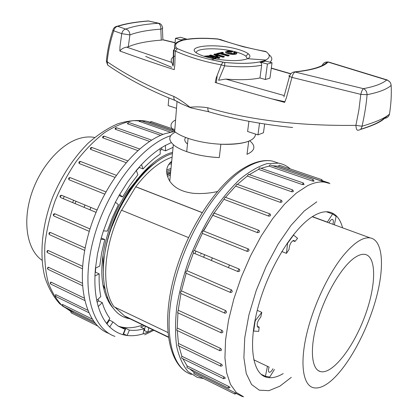 <?xml version="1.0" encoding="UTF-8"?>
<svg xmlns="http://www.w3.org/2000/svg" width="418" height="418" viewBox="0 0 418 418"><rect width="100%" height="100%" fill="white"/><g stroke="black" fill="none" stroke-linecap="round" stroke-linejoin="round"><path stroke-width="0.63" d="M175.388 132.125C168.679 135.484 167.989 139.659 173.329 144.654C180.555 151.144 200.572 156.87 219.288 157.586L220.876 144.241C243.192 144.607 254.766 141.227 255.597 134.1M264.782 60.443L264.698 60.782M272.04 62.757L269.929 78.129L265.331 79.504L259.965 77.947L261.652 65.224C252.3 67.068 239.953 67.277 224.628 65.851L221.247 64.842C204.742 61.869 189.401 57.276 175.226 51.059L174.802 65.077L174.222 69.67C154.571 63.28 136.451 57.067 119.856 51.017L119.987 46.534L121.748 33.644L113.753 30.833C110.373 40.88 108.184 51.189 107.186 61.759C126.816 75.198 149.043 86.761 173.867 96.443C179.045 99.113 184.401 102.708 189.934 107.233C196.047 106.621 202.014 106.809 207.835 107.792C250.22 120.212 299.57 126.064 355.885 125.353L358.879 110.059L360.802 94.374L291.968 77.403L286.367 97.875L284.648 102.384C259.991 95.665 236.839 89.034 215.186 82.487L216.226 77.9L221.247 64.842L222.935 62.198L224.779 62.439C239.075 63.782 250.633 63.62 259.453 61.948L264.333 60.73L272.04 62.757L267.421 64.027L259.588 61.963M175.586 119.919C169.807 123.106 169.499 126.983 174.661 131.555C177.676 134.021 182.154 136.284 188.09 138.342C197.939 141.639 208.869 143.609 220.876 144.241L220.876 144.241C232.774 144.706 242.053 143.698 248.72 141.216L247.001 154.32C254.996 150.684 256.004 146.248 250.021 141.012L249.75 140.793M272.04 98.92L284.888 101.741M145.663 56.404L171.73 67.329M168.862 97.964L168.151 105.582L176.5 108.309M248.929 121.309L247.602 131.498L257.953 134.873L259.531 123.179M264.662 124L263.455 132.762L257.953 134.873M180.43 41.126L182.081 40.28L182.603 40.431L175.482 38.294L180.477 37.275L187.572 39.397C195.88 38.174 206.006 38.08 217.935 39.109L243.072 46.706L266.313 51.853C270.394 55.03 270.195 57.757 265.723 60.035L264.233 60.72M259.965 77.947C251.307 79.812 239.906 80.188 225.772 79.08L283.733 95.419M259.5 61.958C250.69 63.635 239.117 63.797 224.785 62.449L224.628 65.851L218.588 80.251L225.772 79.08M161.254 40.138L160.846 29.155C147.716 30.091 137.397 32.019 129.899 34.94L128.289 46.8C136.064 43.415 147.052 41.194 161.254 40.138L162.806 39.841L175.058 42.803M128.289 46.8L126.659 47.145L171.761 62.428L173.083 66.112L173.407 50.51L173.763 50.667L173.355 64.973M171.761 62.428C170.387 59.863 171.49 57.684 175.069 55.892M174.515 48.582L174.656 47.119M174.912 44.355L175.482 38.294M265.331 79.504L267.421 64.027M259.5 61.953C260.984 62.371 261.705 63.463 261.652 65.224M182.603 40.431C176.161 42.255 174.144 44.82 176.558 48.112L177.457 48.65C188.21 53.305 199.517 57.02 211.377 59.79L223.003 62.193M237.643 49.282C215.625 42.756 182.896 46.079 198.022 53.823C201.831 55.829 207.375 57.506 214.653 58.849C229.634 61.227 240.627 61.18 247.634 58.708C250.466 57.35 250.654 55.693 248.203 53.739C246.066 52.13 242.544 50.646 237.643 49.282M247.435 58.797L245.899 56.174C243.934 54.68 240.695 53.295 236.175 52.025C220.579 47.464 195.875 47.772 196.282 52.736M208.697 56.341L205.301 56.258M205.28 56.66L206.121 56.519M225.548 52.036L225.861 52.783C227.496 53.629 229.717 54.168 232.512 54.403C235.177 54.434 236.609 54.115 236.818 53.447M227.131 52.015L229.299 51.738L229.346 51.336L231.447 51.727L232.617 51.445C227.679 50.63 225.443 50.939 225.908 52.381C227.544 53.227 229.764 53.765 232.565 54C235.224 54.032 236.661 53.713 236.865 53.044L234.874 52.046L233.652 52.344L235.141 52.887C235.433 53.447 234.623 53.676 232.711 53.577L227.131 52.015C226.953 51.518 227.69 51.289 229.346 51.336L228.191 51.351M229.299 51.738L231.4 52.13L232.57 51.842L232.617 51.445M233.652 52.344L233.605 52.741L235.156 53.332M216.639 53.614L216.592 54.021L217.595 54.303L219.805 53.77L227.852 56.038L229.111 55.73L229.158 55.322L221.117 53.065L223.306 52.537L222.308 52.26L216.639 53.614L217.642 53.896L219.852 53.368L227.899 55.636L229.158 55.322M221.869 53.274L223.259 52.945L223.306 52.537M213.755 58.687L213.906 58.186M215.176 58.943L216.064 57.909L215.009 57.841L214.998 58.316M215.824 59.058L216.08 58.442M216.352 56.608L218.739 56.028L223.003 57.235L224.278 56.921L224.325 56.514L215.249 53.943L213.964 54.251L217.778 55.333L214.586 56.106L210.761 55.019L209.46 55.328L218.583 57.924L219.868 57.606L215.594 56.393L218.786 55.62L223.05 56.827L224.325 56.514M209.46 55.328L209.413 55.735L218.536 58.337L219.821 58.018L219.868 57.606M213.964 54.251L213.917 54.659L216.973 55.526M209 111.82L190.901 107.86L180.806 103.565L178.418 102.06M216.341 82.832L217.214 75.172M220.876 144.241L219.288 157.586C207.349 156.99 196.486 155.01 186.705 151.65L188.09 138.342M391.034 84.499L391.123 85.413C390.877 82.597 389.388 80.794 386.65 80.01L328.041 62.068C323.516 66.796 312.518 70.109 295.045 72.006L363.399 88.658C365.703 89.687 366.926 91.704 367.067 94.703C366.32 104.281 364.632 114.788 362.019 126.236L355.885 125.353C356.178 128.916 356.867 130.526 357.965 130.176L358.074 130.186C360.211 130.134 361.528 128.817 362.019 126.236C376.19 121.993 385.349 117.944 389.492 114.083C391.107 103.575 391.65 94.019 391.123 85.413C386.843 89.28 378.828 92.378 367.067 94.703L360.802 94.374C361.549 91.38 362.416 89.478 363.399 88.658C374.721 86.531 382.47 83.647 386.65 80.01L387.334 80L389.801 81.907M112.16 32.552L112.928 30.138C109.537 40.316 107.342 50.724 106.35 61.373L107.186 61.759L107.708 65.119C127.459 78.803 149.978 90.602 175.273 100.529M386.41 116.413L385.062 118.048M383.651 118.017L385.015 118.08L383.139 118.289M209.731 112.092C208.326 111.773 207.694 110.336 207.835 107.792M175.388 100.571C174.154 99.996 173.648 98.622 173.867 96.443M106.428 60.584L106.339 61.362M382.935 118.393L384.581 118.351C381.002 121.878 373.154 125.525 361.042 129.293M119.856 51.017C121.518 48.88 123.785 47.589 126.659 47.145M177.457 48.65L175.226 51.059L173.763 50.667L175.048 48.279L176.558 48.112M175.017 48.295L173.407 50.51M187.196 39.229C195.624 38.007 205.855 37.918 217.882 38.958L219.56 39.449M265.858 51.466L265.226 51.477M218.583 57.924L218.536 58.337M218.786 55.62L218.739 56.028M223.05 56.827L223.003 57.235M215.009 57.841L214.089 58.75M213.002 58.541L213.807 58.269L213.974 57.809L212.203 56.89C209.209 56.195 207.004 56.153 205.588 56.754M211.91 58.321L212.349 58.243L212.642 57.47L211.586 57.036C209.125 56.487 207.443 56.482 206.539 57.026M212.809 58.055L207.03 57.156M217.642 53.896L217.595 54.303M219.852 53.368L219.805 53.77M227.899 55.636L227.852 56.038M231.447 51.727L231.4 52.13M204.689 56.482L208.838 56.08L208.66 55.798L203.827 56.211M204.653 254.719L203.618 257.248M170.497 173.674L167.048 174.97M167.43 176.354L170.356 175.074M89.933 209.799L90.91 207.464L89.933 209.799M106.371 296.937L107.708 298.295L106.371 296.937M105.059 289.266L102.891 284.58L105.059 289.266M109.161 301.66L108.628 301.681M76.029 201.283L75.057 203.592M41.978 260.21C27.645 250.476 22.384 223.74 30.827 195.964C39.203 168.188 59.967 144.179 79.258 138.504C84.713 136.874 89.839 136.529 94.63 137.465M229.482 265.038L228.432 267.604M114.924 307.204L125.113 316.489L168.344 337.258M113.257 223.113C123.785 196.021 137.71 176.051 155.031 163.198M85 205.013L84.028 207.333M112.656 307.606C107.933 301.963 104.683 294.335 102.912 284.721C98.314 258.904 108.466 219.612 127.401 191.7L139.455 176.824C144.947 170.837 150.527 166.003 156.191 162.325M167.832 332.467L114.067 306.796C100.79 288.629 103.33 246.035 121.45 210.186L188.461 237.565M195.943 251.103L194.908 253.616M201.262 253.313L200.812 254.4M187.499 144.043L187.118 143.729C184.557 141.467 184.103 139.393 185.744 137.496M171.709 161.254C165.711 166.401 165.063 173.031 169.765 181.146C174.222 187.828 182.018 191.878 193.158 193.288C201.115 193.936 209.172 193.367 217.329 191.58M172.106 157.142C159.78 161.39 147.669 171.26 135.777 186.747L121.601 210.249M202.093 212.516L135.777 186.747M172.456 153.573C145.203 161.416 112.369 207.83 104.991 252.305C112.008 206.205 145.616 159.023 172.571 152.371M129.773 318.725C110.415 316.034 98.867 288.927 104.991 252.305M110.676 304.534L110.378 304.56M103.371 273.163L103.016 254.949M136.294 180.278L143.855 173.308M170.345 162.409L171.589 162.471L170.105 162.644M212.37 257.927L211.325 260.466M135.887 186.872L202.046 212.59M125.243 316.264L168.302 336.95M290.244 168.909C286.863 165.862 282.939 163.94 278.466 163.14L266.998 163.631C258.549 166.244 249.619 171.375 240.204 179.014C230.699 188.058 221.441 199.193 212.433 212.412C203.796 226.603 196.183 241.818 189.6 258.068C183.795 274.511 179.552 290.578 176.861 306.274C175.152 321.343 175.09 334.797 176.683 346.647C179.165 357.291 182.995 365.64 188.163 371.691L197.296 377.376L203.623 378.577M177.948 312.836L177.222 327.994L220.448 348.377C221.707 349.432 221.848 350.174 220.861 350.603L219.889 350.697L219.654 349.96L220.448 348.377M221.174 332.775L177.572 312.664L178.22 310.255L221.942 330.345C223.191 331.526 223.207 332.352 221.989 332.817L221.253 332.812L221.002 332.044L221.942 330.345M180.942 293.514L178.22 310.255M224.743 313.119L180.722 293.415L180.508 292.187L181.501 290.912L225.642 310.59C226.869 311.896 226.755 312.769 225.302 313.213L224.827 313.155L224.565 312.356L225.642 310.59M186.162 273.294L181.501 290.912M186.172 273.262L185.78 272.897L185.885 271.899L186.971 270.718L231.452 289.878C232.633 291.299 232.387 292.187 230.715 292.532L230.25 291.659L231.452 289.878M238.077 271.632L193.403 252.984L186.971 270.718M193.403 252.984C192.928 251.892 193.257 251.051 194.391 250.46L239.206 269.077C240.261 270.566 239.89 271.423 238.093 271.637L237.847 270.791L239.153 269.051M247.19 251.417L247.048 250.612L248.276 248.888L248.611 249.065C249.431 250.513 248.961 251.296 247.19 251.417L202.369 233.39L194.438 250.476M202.369 233.39L202.505 231.64L203.132 230.982L203.592 231.023M257.525 232.659L257.462 231.948L258.653 230.25L259.176 230.616C259.787 231.953 259.238 232.638 257.525 232.659L212.689 215.275L203.603 231.008M212.689 215.275L213.896 212.976M268.654 216.09L268.643 215.51L269.798 213.844L270.451 214.424C270.901 215.604 270.3 216.158 268.654 216.09L223.928 199.329L214.11 213.06M223.928 199.329L225.161 197.197M280.117 202.296L281.251 200.259L281.983 201.048C282.312 202.035 281.69 202.453 280.117 202.296L235.616 186.125L225.527 197.333M235.616 186.125L236.844 184.181M291.466 191.705L292.569 189.892L293.331 190.89C293.593 191.663 292.971 191.935 291.466 191.705L247.304 176.056L237.403 184.385M247.304 176.056L248.501 174.332M302.292 184.563L303.337 182.985L304.069 184.62L302.292 184.563L258.564 169.358L249.332 174.625M258.564 169.358L259.703 167.869M312.246 180.947L313.218 179.615L313.939 180.973C314.19 181.318 313.625 181.307 312.246 180.947L269.02 166.103L261.01 168.318M269.02 166.103L270.085 164.849M321.034 180.795L321.917 179.698L322.586 181.208L321.034 180.795L278.367 166.228L272.75 165.758M278.367 166.228L279.344 165.199M234.796 394.049L193.931 373.765L193.973 372.328L234.937 392.617L236.348 393.411L234.853 394.08L234.937 392.617M189.762 368.969L193.973 372.328M228.38 388.066L186.945 367.579L187.086 365.907L228.625 386.404C229.884 387.141 230.297 387.533 229.858 387.58L228.437 388.097L228.244 387.439L228.625 386.404M182.891 358.769L187.086 365.907M223.578 378.708L181.569 358.121L181.825 356.235L223.944 376.817C225.208 377.653 225.542 378.17 224.952 378.374L223.64 378.739L223.437 378.06L223.944 376.817M178.914 345.979L181.825 356.235M220.657 366.131L178.084 345.576L178.465 343.481L221.153 364.031C222.418 364.971 222.663 365.609 221.885 365.943L220.725 366.168L220.505 365.457L221.153 364.031M177.269 330.528L178.465 343.481M219.816 350.66L176.704 330.262L177.222 327.994M283.226 373.572C276.935 377.339 271.298 378.546 266.313 377.193C251.803 373.415 247.702 342.363 259.202 303.154C270.587 263.983 295.27 225.798 314.545 215.359C319.927 212.386 324.708 211.252 328.898 211.963C335.586 213.316 340.147 218.604 342.577 227.826M203.367 230.929L214.084 213.154M319.671 219.46L318.809 219.011M257.18 326.228L259.165 327.116L258.721 331.39L253.684 331.082L255.179 320.836L254.917 320.721M253.684 331.082L253.292 330.91M281.795 251.521L286.461 253.36L289.042 249.462C289.444 244.436 291.08 241.405 293.953 240.371L294.936 241.51L297.59 238.338L293.3 234.874M257.237 310.355L261.799 312.345L260.795 317.032C257.222 321.343 256.318 324.77 258.073 327.31L259.165 327.116M253.726 359.767L269.124 367.129C268.157 369.993 268.199 371.701 269.234 372.266C270.373 372.375 271.611 371.21 272.954 368.76M334.332 224.816L336.156 216.372L332.571 213.995L327.367 222.099L312.408 216.639M331.641 380.338C348.743 365.275 367.093 331.035 375.918 299.126C384.779 267.248 383.144 240.084 370.113 237.884C362.84 236.896 353.853 242.848 343.162 255.732C327.675 274.814 312.267 308.259 306.075 336.756C299.863 365.295 303.363 385.224 313.38 387.711C318.568 388.886 324.655 386.431 331.641 380.338M292.783 240.684L294.936 241.51M354.866 257.572C342.159 266.047 325.8 293.305 317.706 320.47C309.539 347.661 311.138 369.178 320.313 371.545C332.138 374.826 352.792 348.398 364.391 317.466C376.2 286.576 377.099 256.077 364.689 254.348C361.873 253.982 358.597 255.053 354.866 257.572M255.179 320.836L261.799 312.345M274.433 369.449L269.751 377.01L265.42 376.294L267.457 366.21M265.42 376.294L260.947 374.167M329.112 222.773C330.236 220.474 331.322 219.34 332.383 219.361C333.459 219.805 333.627 221.451 332.895 224.288M332.571 213.995L326.343 211.759M286.461 253.36L287.563 243.292L293.593 234.984M287.563 243.292L287.192 243.145M173.062 147.345L165.544 150.835L165.418 145.37L160.094 148.583L160.235 154.07C154.446 157.941 148.719 162.889 143.055 168.914L141.483 164.556L136.305 170.403L137.914 174.75L129.935 185.284L122.558 196.977L119.632 194.454L115.42 202.187L118.372 204.668L112.327 217.684L107.306 231.128L103.408 230.877L100.853 239.315L104.761 239.519L101.616 253.005L99.724 266.109L95.429 268.142L94.912 275.953L99.197 273.889C98.899 282.171 99.432 289.737 100.79 296.581L96.71 300.479L98.214 306.525L102.264 302.627C104.113 308.892 106.653 314.143 109.871 318.38L106.527 323.454L109.688 327.017L113.001 321.97L118.054 326.024L123.665 328.752L118.341 326.144C125.844 328.673 133.969 328.276 142.721 324.948M123.665 328.752L125.139 329.222L122.861 334.708L127.124 335.55L123.263 333.747M127.124 335.55L129.381 330.11C134.094 330.706 139.022 330.246 144.158 328.726L143.087 333.925L147.852 332.211L144.388 330.539L143.74 330.769M147.852 332.211L148.756 327.848M109.082 333.543C85.591 325.162 74.775 283.942 88.151 235.318C101.344 186.705 136.096 142.763 165.465 133.561L174.672 131.451M71.076 311.504L95.309 323.443M62.569 304.837L62.381 304.409L62.731 304.55L92.117 319.044M55.641 295.239L55.62 294.606L55.965 294.716L87.639 310.198M50.62 282.918L50.792 282.082L51.121 282.176L84.065 298.039M47.767 268.225L48.164 267.191L48.451 267.269L82.247 283.205M47.26 251.646L48.143 250.486L82.555 266.297M49.402 232.648L50.27 232.424L85.152 247.968M54.1 213.823L54.8 213.776L90.016 228.949M96.02 212.339L60.615 197.562L60.223 196.737L61.524 195.263L97.002 210.003L61.524 195.263C59.884 195.519 59.565 196.282 60.579 197.547M104.646 194.093L69.022 179.75C68.27 178.465 68.646 177.739 70.14 177.582L68.871 179.04L69.137 179.813M114.793 177.316L79.326 163.563L78.871 162.895M126.017 162.644L90.748 149.43L90.351 148.662M137.804 150.569L102.932 137.898L102.598 137.167M149.607 141.43L115.41 129.308L115.112 128.687M160.773 135.354L127.715 123.864L127.422 123.378M170.314 132.208L139.126 121.277M174.719 130.834L149.858 122.291M64.231 196.382L63.27 198.67M73.61 200.279L72.643 202.584M144.45 325.779L140.678 327.048L144.158 328.726M125.139 329.222L121.591 327.487L125.849 328.386L129.381 330.11M108.957 319.765L113.001 321.97M98.099 299.157L98.58 300.866L102.264 302.627M95.654 268.037L95.44 272.165L99.197 273.889M101.255 237.999L104.761 239.519M122.558 196.977L119.025 195.567M136.373 170.591L139.21 167.472L143.055 168.914M160.141 150.37L161.729 149.472L165.544 150.835M95.44 272.165L95.158 272.301M145.286 326.181L144.388 330.539M109.396 320.209L106.945 323.929M125.849 328.386L123.597 333.815M161.688 147.622L161.729 149.472M98.58 300.866L97.148 302.235M127.715 123.853L128.796 122.505L163.119 134.397M125.729 29.093C133.687 26.125 144.565 24.187 158.375 23.277L148.5 21.025C136.085 21.987 125.839 23.758 117.761 26.339L125.729 29.093C123.738 29.516 122.411 31.031 121.748 33.644L129.899 34.94C129.846 31.888 128.457 29.939 125.729 29.093M181.093 39.862L186.067 38.832M268.79 54.492C272.411 57.344 272.771 59.899 269.871 62.157M265.796 61.023L261.156 62.272M290.776 73.923L271.282 68.27M187.452 39.339L182.488 40.379M108.779 65.861L107.719 65.13L106.355 61.3M113.753 30.833L112.938 30.148C113.612 27.881 115.039 26.585 117.212 26.261L117.761 26.339C115.744 26.747 114.407 28.246 113.753 30.833M389.602 113.424L389.492 114.083C388.834 116.617 387.199 118.038 384.581 118.351M149.278 21.072L148.202 20.942C135.672 21.908 125.343 23.68 117.212 26.261M148.186 20.937L147.141 21.025M159.086 23.293L158.375 23.277C160.099 24.249 160.92 26.209 160.846 29.155C162.659 28.56 163.166 27.907 162.356 27.196C161.985 24.986 160.784 23.664 158.751 23.23L148.202 20.942M387.345 80L328.621 62.042L327.205 61.984L328.945 62.141M294.633 71.87C292.119 72.152 290.411 73.667 289.507 76.41L291.968 77.403C292.704 74.508 293.734 72.711 295.045 72.006L294.633 71.87C312 69.984 322.858 66.687 327.205 61.984C324.76 62.063 323.104 63.238 322.231 65.501M283.916 96.913L289.507 76.41C288.566 75.904 288.629 75.7 289.705 75.789M232.565 54L232.512 54.403M170.507 173.564L167.028 174.876L170.507 173.564M272.243 161.024C264.098 159.587 254.792 162.142 244.326 168.684C217.078 185.67 186.36 234.488 174.541 282.652C162.586 330.863 171.291 368.154 191.381 374.434C170.267 367.579 161.055 329.776 172.796 281.795C184.401 233.845 215.103 185.367 243.14 168.454C253.956 161.923 263.659 159.446 272.243 161.024L278.466 163.14M243.579 396.786L236.233 392.418L230.48 384.372L226.629 372.746L224.931 357.813L225.553 340.048L228.562 320.104L233.881 298.802L241.322 277.056L250.56 255.842L261.172 236.086L272.667 218.63L284.543 204.141L296.289 193.106L307.449 185.796C313.928 182.588 319.733 181.386 324.859 182.201L328.841 183.272L329.29 183.068M316.802 201.81L304.247 210.991L291.048 225.349L278.059 244.201L266.161 266.423L256.213 290.547L248.919 314.9L244.744 337.801L243.887 357.751L246.27 373.572L251.579 384.508L259.332 390.198L268.941 390.663L279.799 386.211L291.299 377.36M279.271 165.173L321.975 179.714M270.007 164.823L313.275 179.63M213.802 212.94L258.721 230.271M243.281 396.692L242.414 396.374M259.62 167.837L303.4 183.006M225.067 197.16L269.866 213.87M236.755 184.15L281.319 200.279M248.412 174.301L292.631 189.913M166.636 171.453L170.857 169.964M171.009 168.428L166.714 169.938M171.573 162.597L169.943 162.821M168.689 164.405L171.464 163.751M171.328 142.595L165.423 145.443M160.099 148.656C153.834 152.784 147.638 158.103 141.503 164.614M136.325 170.46L127.673 181.83L119.673 194.49M115.462 202.218L108.894 216.31L103.46 230.882M100.905 239.321L97.504 253.93L95.487 268.116M94.97 275.927C94.656 284.893 95.257 293.065 96.767 300.427M98.267 306.472C100.289 313.234 103.058 318.871 106.574 323.386M109.735 326.949C113.623 330.737 118.012 333.298 122.892 334.635M127.156 335.476C132.25 336.088 137.564 335.55 143.102 333.857M147.862 332.143L152.847 329.812M114.929 336.385C91.396 328.522 80.392 287.589 93.616 238.73C106.658 189.882 141.352 145.292 170.716 135.672M149.905 122.176L145.976 121.105L133.123 120.635C123.874 122.38 114.333 126.388 104.49 132.663C94.682 140.213 85.34 149.686 76.473 161.082C68.103 173.381 60.955 186.705 55.024 201.053C49.972 215.657 46.602 230.072 44.909 244.295C44.24 258.058 45.264 270.514 47.981 281.669C51.597 291.827 56.519 299.999 62.763 306.201L73.411 312.497M70.328 177.681L105.853 191.878M48.451 267.269L47.683 268.654L48.054 269.38L82.393 285.63M51.121 282.176L50.51 283.43L50.855 284.135L84.593 300.427M71.102 311.452L70.877 312.189L71.175 312.831L97.561 325.93M62.731 304.55L62.397 305.474L62.71 306.133L93.794 321.505M55.965 294.716L55.505 295.819L55.829 296.498L88.647 312.58M104.171 136.158L102.932 137.898M128.896 122.542L127.385 123.686M140.552 120.499L139.434 121.607M151.243 121.56L150.208 122.464M80.507 161.494L79.164 162.889L79.326 163.563M91.97 147.512L90.669 148.892L90.748 149.43M116.627 127.777L115.41 129.308M50.27 232.424L49.188 233.934L49.596 234.723L84.682 250.424M54.8 213.776L53.572 215.286L53.995 216.096L89.28 231.368M48.143 250.486L47.218 251.955L47.605 252.712L82.377 268.753M247.634 58.708L265.723 60.035L264.124 60.704M214.653 58.849L211.377 59.79M245.899 56.174L248.203 53.739M174.661 131.555L177.054 101.323M292.647 127.5C262.844 124.533 235.224 119.396 209.779 112.097M175.435 100.592L180.806 103.565M383.964 118.435C380.265 121.936 372.443 125.567 360.499 129.329M385.015 118.08L388.217 115.154M162.858 39.088L162.43 28.398M224.785 62.449L211.503 59.816M182.065 40.28C175.597 42.077 173.256 44.742 175.048 48.279M220.04 39.391C234.775 44.621 249.922 48.624 265.477 51.404M264.333 60.73L259.839 61.995M163.083 39.757L175.074 42.646M290.918 73.751L271.308 68.071M212.642 57.47L212.6 57.883M235.141 52.887L235.094 53.285M225.908 52.381L225.861 52.783M173.329 144.654L169.765 181.146M166.85 173.977L170.596 172.639M277.756 166.113L324.859 182.201M266.313 377.193L262.457 375.359M329.896 183.685L329.238 183.053L322.659 180.806M230.438 292.448L186.073 273.252M248.611 249.065L203.43 230.935M239.206 269.077L194.391 250.46M242.539 396.64L236.274 393.537M111.852 226.885L118.822 210.285M166.693 172.759L170.696 171.626M312.241 216.749L370.113 237.884M318.176 370.547L320.313 371.545M257.775 327.179L258.073 327.31M174.714 130.918L145.976 121.105C137.125 119.788 127.72 120.682 117.766 123.791C107.687 128.19 97.765 134.695 88.01 143.311C73.746 157.565 61.43 176.302 52.668 197.212C41.894 225.443 39.161 254.912 44.93 277.411C48.472 288.028 53.415 296.827 59.764 303.802L70.715 311.358M48.164 267.191L47.401 268.278L47.981 269.349M50.792 282.082L50.223 283.148L50.792 284.104M70.752 311.285L71.117 312.805M62.381 304.409L62.653 306.107M55.62 294.606L55.772 296.472M102.65 137.721L102.912 136.487L104.061 136.122L139.612 148.991M139.084 121.45L140.458 120.468L173.162 131.66M149.843 122.333L151.154 121.533L174.818 129.59M79.133 163.459C78.631 162.194 79.054 161.526 80.397 161.447L116.204 175.273M90.497 149.283C90.215 148.087 90.664 147.481 91.861 147.47L127.621 160.81M115.096 129.125L115.467 128.033L116.528 127.741L151.645 140.134M50.118 232.371C48.775 232.925 48.577 233.699 49.517 234.691M54.742 213.755C53.206 214.136 52.929 214.904 53.917 216.064M47.913 250.419C46.774 251.082 46.644 251.835 47.527 252.681M144.675 334.792L153.84 330.293"/></g></svg>
